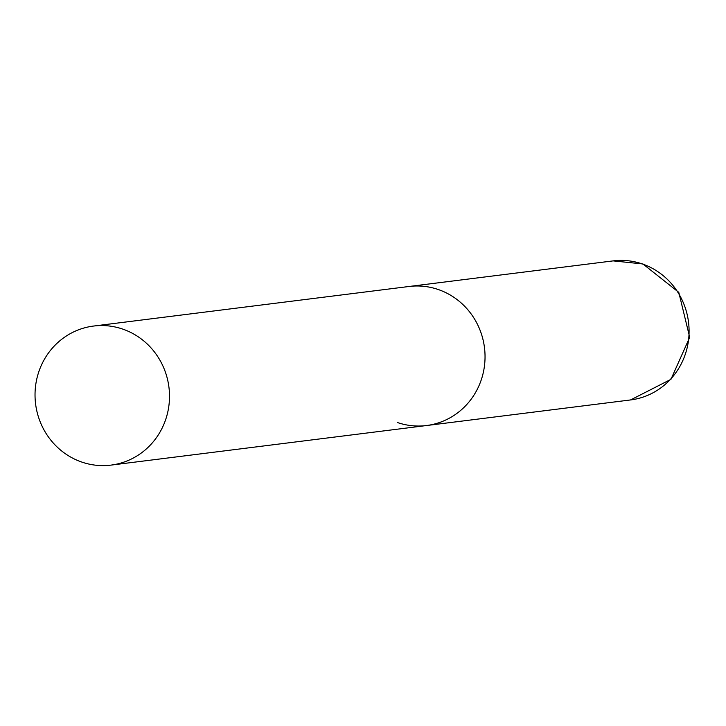 <?xml version="1.0" encoding="UTF-8"?>
<svg xmlns="http://www.w3.org/2000/svg" width="726" height="726" viewBox="0 0 726 726"><rect width="100%" height="100%" fill="white"/><g stroke="black" fill="none" stroke-linecap="round" stroke-linejoin="round"><path stroke-width="1.09" d="M93.545 326.056A70.068 67.191 -97.1 0 0 38.179 373.718A70.068 67.191 -97.1 0 0 110.987 465.112A70.068 67.191 -97.1 0 0 166.354 417.459A70.068 67.191 -97.1 0 0 93.545 326.056L613.125 260.888A70.068 67.191 82.9 0 1 642.183 263.892A70.068 67.191 82.9 0 1 688.82 337.336A70.068 67.191 82.9 0 1 630.558 399.944L426.516 425.536A70.068 67.191 -97.1 0 0 481.892 377.883A70.068 67.191 -97.1 0 0 409.074 286.48A70.068 67.191 82.9 0 1 438.141 289.483A70.068 67.191 82.9 0 1 484.777 362.927A70.068 67.191 82.9 0 1 426.516 425.536A70.068 67.191 82.9 0 1 397.458 422.532M630.558 399.944L670.951 379.326L689.7 337.327L678.792 292.351L642.918 263.955L613.125 260.888M426.516 425.536L110.987 465.112"/></g></svg>
